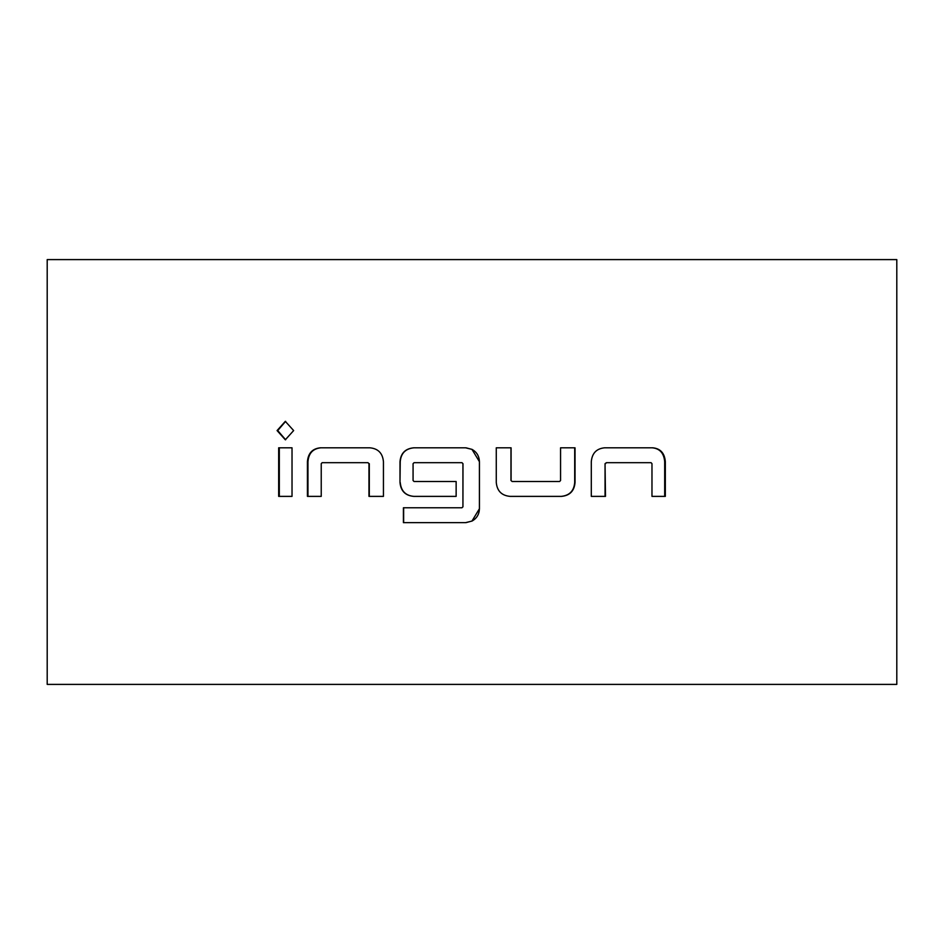 <?xml version="1.0" encoding="UTF-8"?>
<svg xmlns="http://www.w3.org/2000/svg" width="944" height="944" viewBox="0 0 944 944"><rect width="100%" height="100%" fill="white"/><g stroke="black" fill="none" stroke-linecap="round" stroke-linejoin="round"><path stroke-width="1.42" d="M285.631 421.354L277.725 430.57L285.643 439.774M293.643 430.57L285.312 421.354L277.076 430.57L285.324 439.786L293.643 430.57M561.527 496.379C569.798 495.576 574.306 490.951 575.038 482.502L575.038 447.81L560.559 447.81L560.559 480.52L559.58 481.511L512.085 481.511L511.093 480.52L511.093 447.81L496.273 447.81L496.273 482.502C497.075 490.986 501.689 495.612 510.114 496.379L561.527 496.379M605.493 463.669L606.437 462.678L651.077 462.678L651.974 463.669L651.974 496.379L665.331 496.379L665.331 461.687C664.635 453.214 660.481 448.589 652.87 447.81L604.549 447.81C596.466 448.624 592.053 453.25 591.298 461.687L591.298 496.379L605.493 496.379L605.045 463.669L606.437 462.678M472 259.6L896.8 259.6L896.8 684.4L47.2 684.4L47.2 259.6L472 259.6M466.017 522.634L471.976 521.041L479.41 508.769L479.41 461.687C479.21 456.129 476.732 452.023 472 449.368L465.557 447.81L413.708 447.81C405.318 448.624 400.74 453.25 399.996 461.687L399.996 482.502C400.775 490.986 405.354 495.612 413.708 496.379L456.141 496.379L456.141 481.511L414.062 481.511L413.071 480.52L413.071 463.669L414.062 462.678L461.946 462.678L462.938 463.669L462.938 506.786L461.946 507.778L403.418 507.778L403.418 522.646L465.557 522.646L472 521.076C476.744 518.421 479.21 514.315 479.434 508.769L479.434 461.687L471.988 449.391L466.147 447.834M321.231 463.669L322.152 462.678L367.995 462.678L368.962 463.669L368.962 496.379L383.441 496.379L383.441 461.687C382.65 453.214 378.143 448.589 369.918 447.81L320.299 447.81C312.405 448.624 308.11 453.25 307.425 461.687L307.425 496.379L321.231 496.379L321.231 463.669M292.026 447.81L278.669 447.81L278.669 496.379L292.026 496.379L292.026 447.81M279.318 447.81L279.318 496.379M368.962 463.669L367.995 462.678M369.305 463.669L369.305 496.379M320.807 447.81C312.901 448.671 308.617 453.297 307.968 461.687L307.425 461.687M307.968 461.687L307.968 496.379M413.897 447.81C405.495 448.671 400.94 453.297 400.232 461.687L399.996 461.687M400.232 461.687L399.996 482.502M400.232 482.502C401.07 491.033 405.625 495.659 413.897 496.379M461.982 462.678L462.938 463.669M462.973 463.669L462.938 506.786M462.973 506.786L461.946 507.778M403.643 507.778L403.643 522.646M561.22 496.379C569.515 495.517 574.011 490.892 574.695 482.502L575.038 482.502M574.695 482.502L574.695 447.81M511.093 480.52L512.085 481.511M510.964 480.52L510.964 447.81M605.045 496.379L605.045 463.669M664.682 496.379L664.682 461.687L665.331 461.687M664.682 461.687C663.939 453.167 659.809 448.542 652.269 447.81"/></g></svg>
